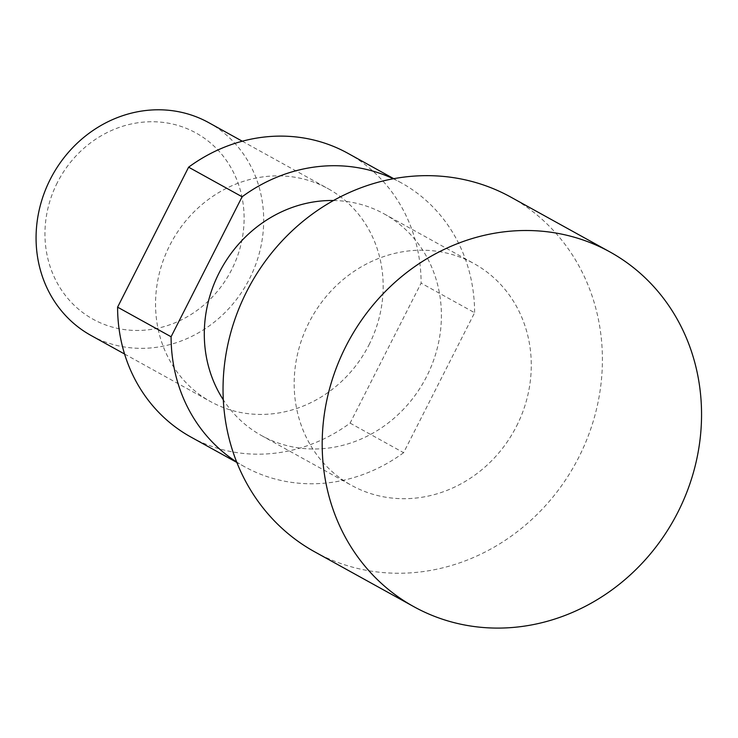 <?xml version="1.0" encoding="UTF-8"?>
<svg xmlns="http://www.w3.org/2000/svg" width="738" height="738" viewBox="0 0 738 738"><rect width="100%" height="100%" fill="white"/><g stroke="black" fill="none" stroke-linecap="round" stroke-linejoin="round"><path stroke-width="0.55" stroke-dasharray="3.69 2.77" d="M314.628 551.793A202.664 185.552 118.9 0 0 578.795 457.274A202.664 185.552 118.9 0 0 510.816 197.111M208.734 122.656A121.595 111.327 -61.1 0 1 249.527 278.752A121.595 111.327 -61.1 0 1 91.023 335.467M369 344.84A121.595 111.327 118.9 0 0 328.207 188.743A121.595 111.327 118.9 0 0 169.712 245.459A121.595 111.327 118.9 0 0 210.496 401.555A121.595 111.327 118.9 0 0 369 344.84M57.343 182.627A106.401 97.416 118.9 0 0 96.401 320.975A106.401 97.416 118.9 0 0 231.714 269.582A106.401 97.416 118.9 0 0 192.664 131.226A106.401 97.416 118.9 0 0 57.343 182.627M333.53 200.515A126.668 115.967 -61.1 0 1 384.157 213.9A126.668 115.967 -61.1 0 1 426.647 376.5A126.668 115.967 -61.1 0 1 261.538 435.577A126.668 115.967 -61.1 0 1 223.291 399.802M516.517 426.213A126.668 115.967 118.9 0 0 474.036 263.614A126.668 115.967 118.9 0 0 308.927 322.69A126.668 115.967 118.9 0 0 351.408 485.29A126.668 115.967 118.9 0 0 516.517 426.213M347.829 153.273A162.129 148.439 -61.1 0 1 421.112 283.134L350.098 423.114A162.129 148.439 -61.1 0 1 190.874 437.025M350.098 423.114L403.594 452.708L474.608 312.728L421.112 283.134M393.317 178.781A162.129 148.439 -61.1 0 1 401.324 182.867A162.129 148.439 -61.1 0 1 474.608 312.728M403.594 452.708A162.129 148.439 -61.1 0 1 244.37 466.61A162.129 148.439 -61.1 0 1 236.649 462.006M242.295 141.216L328.207 188.743M384.157 213.9L474.036 263.614M261.538 435.577L351.408 485.29M124.584 354.028L210.496 401.555M401.324 182.867L393.778 178.697M244.37 466.61L236.824 462.44"/><path stroke-width="1.11" d="M609.966 251.953L510.816 197.111A202.664 185.552 118.9 0 0 246.649 291.639A202.664 185.552 118.9 0 0 314.628 551.793L413.769 606.636A202.664 185.552 118.9 0 0 420.19 610.012A202.664 185.552 118.9 0 0 677.936 512.117A202.664 185.552 118.9 0 0 609.966 251.953A202.664 185.552 118.9 0 0 603.546 248.586A202.664 185.552 118.9 0 0 345.799 346.482A202.664 185.552 118.9 0 0 413.769 606.636M124.584 354.028L91.023 335.467A121.595 111.327 -61.1 0 1 50.239 179.371A121.595 111.327 -61.1 0 1 208.734 122.656L242.295 141.216M223.291 399.802A126.668 115.967 -61.1 0 1 219.057 272.977A126.668 115.967 -61.1 0 1 333.53 200.515M236.824 462.44L190.874 437.025A162.129 148.439 -61.1 0 1 117.591 307.165L188.614 167.185A162.129 148.439 -61.1 0 1 347.829 153.273L393.778 178.697M188.614 167.185L242.11 196.778L171.087 336.759L117.591 307.165M242.11 196.778A162.129 148.439 -61.1 0 1 393.317 178.781M236.649 462.006A162.129 148.439 -61.1 0 1 171.087 336.759"/></g></svg>
